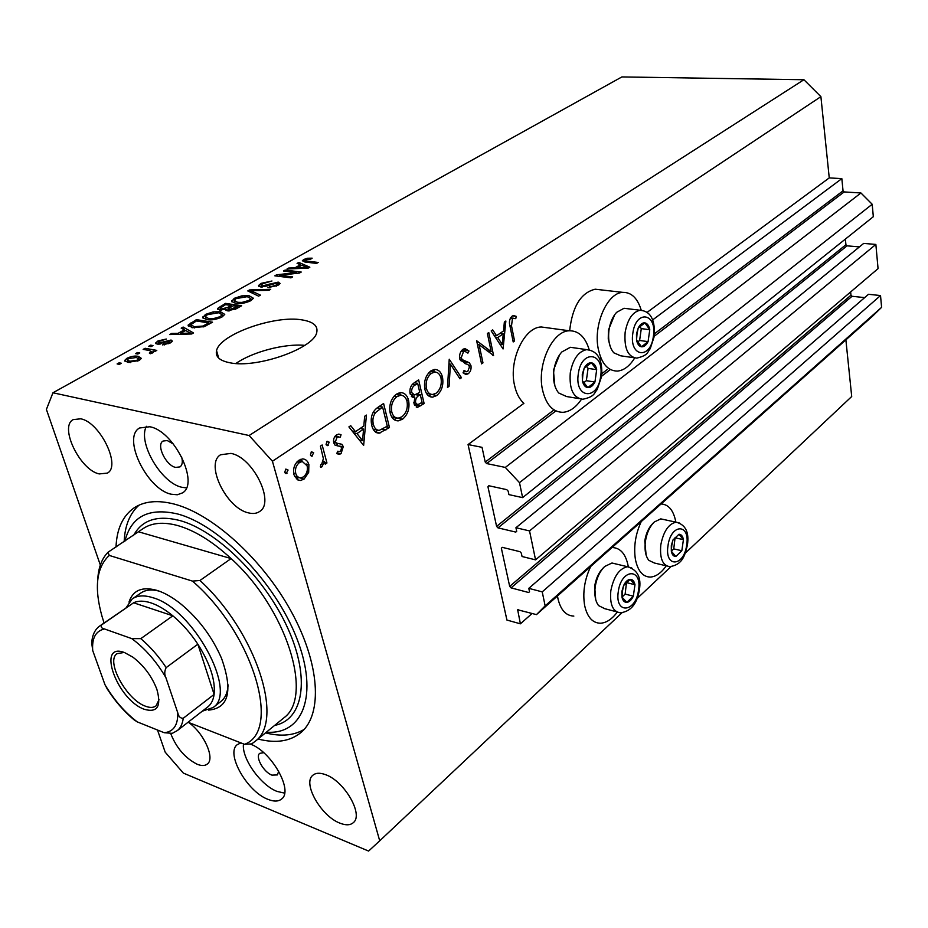 <?xml version="1.0" encoding="UTF-8"?>
<svg xmlns="http://www.w3.org/2000/svg" width="928" height="928" viewBox="0 0 928 928"><rect width="100%" height="100%" fill="white"/><g stroke="black" fill="none" stroke-linecap="round" stroke-linejoin="round"><path stroke-width="1.39" d="M482.026 447.331L468.06 444.558L506.932 620.055L520.399 623.825L517.662 609.766L536.465 614.626L545.142 605.868L542.23 591.878L528.798 588.352L529.494 591.623L528.635 592.516L511.038 587.865L509.692 586.403L501.364 548.251L502.199 547.323L519.958 551.673L521.339 553.169L522.046 556.51L535.56 559.862L529.54 530.92L515.933 527.73L516.652 531.118L515.794 532.092L497.965 527.87L496.596 526.385L487.942 486.759L488.789 485.738L506.769 489.648L508.173 491.156L508.915 494.624L522.615 497.628L519.494 482.653L505.319 467.422L486.632 463.559L485.228 462.063L482.026 447.331M522.615 497.628L873.329 216.7L872.192 204.264L860.94 192.978L844.155 191.934L843.042 190.82L841.835 178.617L652.593 319.951M601.089 358.405L599.732 359.426M841.835 178.617L829.249 177.909L646.967 312.481M547.346 327.804L541.291 326.981C524.297 327.027 508.706 360.192 514.448 384.958C516.188 393.112 519.344 399.237 523.902 403.332L468.06 444.558M860.94 192.978L505.319 467.422M872.192 204.264L519.494 482.653M859.421 246.894L847.02 245.839L845.93 244.737L845.362 239.099M529.54 530.92L875.858 244.424L863.678 243.414L515.933 527.73M875.858 244.424L878.062 268.633L535.56 559.862M864.676 297.61L852.043 296.287L850.964 295.185L850.64 291.96M536.465 614.626L872.54 316.193L881.6 307.342L880.521 295.545L868.504 294.292L528.798 588.352M880.521 295.545L542.23 591.878M881.6 307.342L545.142 605.868M532.138 613.443L520.399 623.825M675.851 522.116C673.624 510.47 668.694 504.414 661.084 503.962M641.236 521.582C635.471 534.145 633.522 546.708 635.39 559.294C637.78 570.929 642.744 576.856 650.273 577.077C655.934 576.729 661.27 572.97 666.269 565.813M573.84 616.088C565.906 615.798 560.593 609.94 557.925 598.502L557.484 595.95M612.178 547.543L612.178 547.543C620.391 547.822 625.716 553.935 628.152 565.883L628.302 566.764M617.248 612.167C611.9 619.243 606.274 622.932 600.335 623.233C592.482 622.99 587.25 617.085 584.652 605.543C582.529 592.667 584.524 579.652 590.672 566.486M569.653 330.751C572.39 306.507 580.916 292.668 595.219 289.211L600.242 289.78M634.682 357.999C629.636 366.084 623.894 370.458 617.433 371.084C607.794 371.014 601.379 363.474 598.166 348.452C593.294 324.313 607.48 292.54 622.874 292.378C631.446 292.25 637.571 298.213 641.248 310.242M589.222 349.821C585.348 337.05 578.701 330.693 569.293 330.774C552.45 330.878 536.848 364.53 542.451 389.586C545.966 404.666 552.821 412.241 563.018 412.322C569.885 411.707 576.033 407.346 581.485 399.237M302.099 319.905C274.688 314.928 219.646 334.405 216.549 350.668C215.168 356.688 219.611 360.725 229.866 362.767C256.986 368.706 314.662 348.104 316.784 332.212C318.072 325.821 313.177 321.714 302.099 319.905M304.79 345.355C284.629 343.406 252.578 351.805 235.898 363.486M173.455 444.06L167.237 440.533L163.026 441.055C155.927 444.802 165.938 465.624 175.647 467.41L180.02 466.888C182.445 465.032 182.932 461.564 181.505 456.472M263.703 752.689L259.712 753.35C254.956 756.784 263.633 772.177 271.95 775.135L277.437 774.915L278.69 771.168M250.038 744.001L250.363 744.128C271.15 751.146 293.492 790.354 281.764 798.88C278.574 801.618 273.934 801.769 267.856 799.31C247.034 791.607 225.388 753.188 237.266 744.65L240.886 742.887M284.606 793.127L277.054 791.422C260.536 785.216 241.396 758.141 243.496 743.908M149.756 426.752L139.583 427.982C121.812 437.355 146.914 489.323 171.146 494.206L177.318 494.763L182.364 492.942C199.833 483.685 174.023 430.65 149.756 426.752M146.392 426.3C137.495 442.494 161.263 483.094 181.865 487.281L186.389 487.896M258.007 739.013C276.022 743.641 290.464 741.379 301.345 732.204C322.758 713.713 319.928 663.764 291.253 611.564C262.728 559.364 212.674 514.042 174.278 504.09C157.644 499.844 144.211 501.143 133.968 507.976C122.751 515.933 116.766 528.948 116.012 547.021M80.655 418.806L73.196 419.618C58.951 426.636 80.028 470.136 99.238 473.93L107.346 473.118C121.417 466.192 99.876 421.95 80.655 418.806M170.798 733.758C176.459 747.98 185.24 758.141 197.119 764.231C201.562 766.018 204.972 765.936 207.373 763.999C215.296 758.466 203.87 732.958 188.57 722.448M325.624 774.694C319.951 772.583 315.659 772.792 312.736 775.356C302.389 783.394 321.146 816.211 339.892 823.136C345.866 825.514 350.39 825.317 353.452 822.544C363.672 814.494 344.346 781.098 325.624 774.694M230.933 453.398L220.586 454.766C204.775 463.791 226.42 508.382 248.46 512.871C252.973 514.019 256.72 513.544 259.689 511.456C275.222 502.454 252.996 457.121 230.933 453.398M829.249 177.909L820.897 96.651L803.915 79.727L249.11 435.522L52.954 392.776L46.4 409.434L100.34 565.059M157.505 730.023L165.184 752.167L183.35 773.094L368.602 851.069L379.714 840.814L272.426 461.239L249.11 435.522M491.156 351.573L487.386 333.477L488.789 332.537L493.568 355.517L479.115 344.706L482.966 362.86L481.551 363.846L476.644 340.727L491.156 351.573L487.165 350.97M459.731 358.718C459.221 354.566 460.3 351.41 462.991 349.253L464.963 348.522L469 351.039L467.898 353.139L464.708 351.213L463.513 351.654L461.193 357.767L462.272 359.658L469.313 362.744L470.96 365.655C471.436 369.193 470.508 371.908 468.188 373.764L466.378 374.436L463.049 372.812L464.046 370.481L466.598 371.757L467.828 371.293L469.545 366.734L467.851 364.472L465.183 363.648L459.731 358.718M449.233 359.217L461.494 377.719L459.94 378.798L450.44 364.136L449.059 386.315L447.482 387.417L449.233 359.217M430.894 370.887L434.698 369.46C438.584 369.506 441.183 372.093 442.505 377.209C443.735 385.027 441.798 391.152 436.67 395.583L432.645 397.138C428.794 397.103 426.207 394.516 424.885 389.389C423.632 381.431 425.639 375.26 430.894 370.887M396.407 394.145L400.49 392.614C404.504 392.66 407.206 395.258 408.587 400.386C409.921 408.32 407.914 414.596 402.566 419.201L398.251 420.86C394.272 420.825 391.581 418.226 390.189 413.088C388.844 405.014 390.908 398.692 396.407 394.145M366.432 415.083L363.637 445.428L348.905 426.903L350.726 425.674L355.47 431.659L363.822 425.987L364.646 416.289L366.432 415.083M285.824 469.081L288.086 470.044L286.184 473.57L284.734 472.317L285.824 469.081M845.884 339.857L851.707 396.511L685.235 553.216M670.967 566.648L637.084 598.548M621.934 612.805L379.714 840.814M820.897 96.651L272.426 461.239M308.885 464.615L308.676 472.387L304.048 479.126L300.405 480.484L297.749 479.892L293.967 474.776C292.796 468.698 294.431 463.872 298.874 460.276L302.516 458.919C305.637 459.024 307.76 460.914 308.885 464.615L306.437 464.058M311.483 451.774L313.676 452.748L311.843 456.205L310.416 454.952L311.483 451.774M320.415 446.124L322.144 444.964L326.946 463.002L325.229 464.186L324.522 461.541L321.888 466.854L320.624 467.271L320.659 464.708L321.622 464.418L323.385 458.629L320.415 446.124M327.108 441.229L329.254 442.215L327.456 445.637L326.064 444.373L327.108 441.229M343.279 446.635L341.028 453.699L339.381 454.256L336.841 453.572L337.583 451.252L340.46 451.507L341.62 447.876L340.727 446.565L335.124 445.243L333.744 442.9C333.14 439.524 334.034 436.868 336.446 434.93L338.836 434.095L341.04 434.71L340.344 437.134L337.119 437.088L335.426 441.647L336.342 443.05L341.933 444.303L343.279 446.635L337.722 445.927M371.734 425.337C370.144 417.298 372.244 411.266 378.032 407.253L383.6 403.494L389.47 427.553L379.134 433.19C375.388 432.947 372.928 430.337 371.734 425.337M413.981 382.997L418.632 379.865L424.131 403.576L417.565 407.322L414.004 403.761L414.816 397.346L410.06 393.518C409.434 388.832 410.733 385.329 413.981 382.997M505.864 321.018L503.057 348.963L491.19 330.913L492.71 329.881L496.538 335.716L503.521 330.96L504.356 322.028L505.864 321.018M512.43 318.582L511.514 325.89L514.553 341.005L513.196 341.945L510.098 326.598C508.776 322.294 509.414 318.826 512.036 316.181L513.66 315.59L516.212 316.355L515.771 318.652L510.238 318.292M296.264 272.588L283.446 270.999L285.116 270.06L301.24 272.055L299.466 273.052L279.757 275.28L292.645 276.915L290.951 277.866L274.816 275.813L276.625 274.804L296.264 272.588L296.473 273.389M260.478 286.914L258.552 285.522L261.035 283.376L271.962 280.998L262.752 283.701L261.058 285.151L262.16 285.94L278.226 282.112L280.105 283.434L277.89 285.395L267.948 287.622L275.929 285.174L277.53 283.817L276.474 283.075L266.893 285.998L260.478 286.914M258.599 296.148L247.764 290.928L249.562 289.93L270.698 289.316L268.911 290.325L250.63 290.638L260.42 295.127L258.599 296.148M234.274 298.317L241.802 295.87L249.029 295.684L253.402 298.259L250.838 300.695C245.352 303.178 240.317 304.048 235.735 303.305L231.698 301.484L234.274 298.317L234.656 299.686M205.494 314.406L213.173 311.889L220.47 311.738L224.762 314.395L222.047 316.97C216.41 319.534 211.306 320.404 206.724 319.603L202.745 317.689L205.494 314.406L205.877 315.752M184.394 329.8L181.18 328.129L183.141 327.039L193.5 332.955L191.655 333.987L169.685 334.556L171.657 333.454L178.037 333.361L184.394 329.8L184.742 330.971M119.387 364.379L117.102 363.938L119.12 362.813L121.394 363.254L119.387 364.379M803.915 79.727L621.876 76.931L52.954 392.776M127.809 362.396L124.735 360.366L127.032 358.231C131.405 356.248 135.186 355.633 138.4 356.375L141.381 358.394L139.13 360.505L127.809 362.396M137.82 354.055L135.534 353.638L137.506 352.536L139.792 352.953L137.82 354.055M149.199 350.471L143.156 349.38L145.104 348.29L156.797 350.39L154.848 351.492L152.969 351.155L153.503 352.095L152.737 352.837L150.255 353.765L149.315 353.046L151.577 351.631L149.199 350.471M151.044 346.654L148.758 346.248L150.707 345.158L152.992 345.564L151.044 346.654M157.157 344.16L155.684 342.954L157.969 340.947L166.298 339.033L159.5 341.307L158.166 342.455L158.804 343.024L171.077 340.031L172.364 341.11L170.172 343.012L162.4 344.903L168.42 342.757L169.87 341.585L169.395 341.156L157.157 344.16M192.432 327.712L188.094 325.136L196.4 319.638L212.535 322.19L204.357 326.586L192.432 327.712M219.623 309.998L217.465 308.548L225.481 303.386L241.628 305.741L236.269 308.769L227.418 310.845L225.968 309.244L219.623 309.998M300.475 264.724L297.076 263.378L298.793 262.415L309.848 267.194L308.235 268.099L286.996 269.016L288.724 268.041L294.907 267.844L300.475 264.724L300.765 265.837M303.781 259.492L307.365 258.251L312.168 258.17L310.741 259.109L305.579 259.747L305.161 260.803L318.188 262.473L316.552 263.401L305.579 262.102L302.342 260.768L303.781 259.492L304.419 261.94M119.584 364.263L119.12 362.813M127.461 359.612L127.032 358.231M139.606 360.226L138.4 356.375M137.495 360.157L138.724 358.985L136.416 357.489L128.644 358.579L127.403 359.762L129.7 361.259L137.495 360.157L137.82 361.154M130.14 362.662L129.7 361.259M137.959 353.974L137.506 352.536M145.58 349.821L145.104 348.29M153.34 352.373L152.969 351.155M151.206 353.487L150.858 352.338M151.148 346.596L150.707 345.158M158.34 342.142L157.969 340.947M159.175 344.242L158.804 343.024M160.625 344.01L160.312 342.966M171.68 342.003L171.077 340.031M164.476 344.903L164.128 343.778M168.722 343.743L168.42 342.757M183.883 329.533L183.141 327.039M171.97 334.498L171.657 333.454M178.338 334.335L178.037 333.361M188.651 332.201L185.658 330.461L180.554 333.326L190.878 333.187L188.651 332.201M191.122 333.999L190.878 333.187M180.832 334.266L180.554 333.326M191.516 323.837L191.133 322.573M196.806 321.03L196.4 319.638M208.788 322.932L196.411 320.96L190.704 324.788L194.323 326.668L202.803 326.076L208.788 322.932L209.125 324.116M205.993 325.844L205.656 324.696M203.081 327.039L202.803 326.076M194.706 327.978L194.323 326.668M191.678 327.572L191.098 325.624M213.428 312.759L213.173 311.889M220.91 313.281L220.47 311.738M220.133 316.68L222.175 314.766L218.625 312.759L207.373 314.685L205.343 316.587L208.614 318.582L213.034 318.722L220.133 316.68L220.435 317.759M213.312 319.661L213.034 318.722M208.974 319.835L208.614 318.582M225.852 304.697L225.481 303.386M226.339 310.544L225.968 309.244M237.928 306.484L233.09 305.764L227.882 309.117L228.961 309.79L237.928 306.484L238.264 307.644M229.274 310.915L228.961 309.79M231.2 305.486L225.562 304.662L220.11 308.154L221.409 308.978L227.894 307.354L231.2 305.486L231.524 306.646M221.734 310.103L221.409 308.978M242.034 296.716L241.802 295.87M249.435 297.134L249.029 295.684M248.913 300.428L250.862 298.619L247.242 296.67L236.164 298.584L234.239 300.382L237.556 302.308L241.964 302.424L248.913 300.428L249.214 301.496M242.22 303.328L241.964 302.424M237.893 303.514L237.556 302.308M250.154 292.088L249.562 289.93M251.152 292.564L250.63 290.638M261.383 284.664L261.035 283.376M262.438 286.972L262.16 285.94M278.922 284.745L278.226 282.112M269.758 287.692L269.468 286.624M276.219 286.23L275.929 285.174M285.43 271.243L285.116 270.06M280.082 276.486L279.757 275.28M276.973 276.092L276.625 274.804M299.257 264.236L298.793 262.415M288.956 268.923L288.724 268.041M295.127 268.668L294.907 267.844M305.01 266.661L301.82 265.246L297.343 267.763L307.342 267.438L305.01 266.661M307.516 268.134L307.342 267.438M297.54 268.563L297.343 267.763M307.586 259.098L307.365 258.251M305.486 262.09L305.161 260.803M285.418 469.429L288.086 470.044M284.919 472.793L286.996 473.268M306.878 471.969L308.676 472.387M298.77 477.491L304.048 479.126M298.364 477.792L296.252 478.86M300.881 459.244L302.528 461.506M300.266 462.063L298.468 460.566M294.605 476.54L298.491 477.363M295.742 473.547L296.948 476.064L298.897 477.549L300.742 477.885L303.444 476.899C306.762 474.092 307.992 470.392 307.122 465.798L302.308 461.506L299.5 462.527C296.113 465.253 294.86 468.93 295.742 473.547L293.608 473.048M296.937 461.947L299.5 462.527M311.042 452.168L313.676 452.748M310.636 455.486L312.608 455.926M324.788 462.527L326.946 463.002M323.269 461.262L324.522 461.541M320.357 466.506L321.888 466.854M326.644 441.67L329.254 442.215M326.296 444.953L328.199 445.359M337.073 452.841L341.028 453.699M338.326 434.153L341.04 434.71M334.799 436.612L337.119 437.088M333.512 441.241L335.426 441.647M333.651 442.47L336.342 443.05M337.769 443.422L341.933 444.303M336.261 443.097L337.606 445.417M352.153 430.986L355.47 431.659M356.99 433.573L362.581 440.626L363.556 429.084L356.99 433.573L353.672 432.889M359.275 439.942L362.581 440.626M360.25 428.423L363.556 429.084M386.245 426.915L389.47 427.553M378.137 430.279L375.144 431.74M375.782 432.228L380.016 433.086M373.184 429.223L377.104 429.919M387.278 426.196L382.603 407.067L375.538 412.566C373.033 416.092 372.302 419.99 373.358 424.235C374.309 428.168 376.281 430.209 379.262 430.36L387.278 426.196M379.239 406.441L382.603 407.067M371.42 423.852L373.358 424.235M373.195 412.113L375.538 412.566M406.615 400.026L408.587 400.386M397.045 418.041L402.566 419.201M396.94 418.122L393.994 419.537M399.028 392.869L401.337 395.316M397.219 394.713L396.094 394.365M391.72 416.997L395.618 417.588M391.778 412.009C392.927 416.15 395.119 418.18 398.356 418.11L401.905 416.811C406.348 413.088 408.053 407.972 407.032 401.464C405.907 397.335 403.726 395.282 400.478 395.293L397.056 396.569C392.486 400.223 390.734 405.374 391.778 412.009L389.899 411.649M394.191 396.047L397.056 396.569M420.918 402.984L424.131 403.576M415.872 404.364L414.538 405.258M411.962 396.836L414.816 397.346M413.041 394.736L411.324 396.233M419.978 403.634L422.043 402.207L420.28 394.632L419.259 395.34C416.614 396.662 415.373 399.098 415.535 402.659L417.577 404.678L419.978 403.634M413.795 402.334L415.535 402.659M415.698 394.702L419.259 395.34M416.939 394.029L420.28 394.632M418.702 392.892L419.723 392.196L417.658 383.345L415.466 384.83C412.728 386.21 411.44 388.751 411.614 392.463L414.468 394.992L418.702 392.892M409.84 392.15L411.614 392.463M412.438 384.308L415.466 384.83M414.317 382.777L417.658 383.345M440.638 376.907L442.505 377.209M431.404 394.354L436.67 395.583M431.068 394.597L428.574 395.85M433.086 369.785L435.244 372.093M431.195 371.513L430.383 371.258M426.439 393.437L430.29 394.006M426.404 388.345C427.506 392.486 429.618 394.516 432.75 394.446L436.056 393.24C440.313 389.656 441.96 384.656 441.02 378.241C439.942 374.123 437.83 372.082 434.687 372.093L431.508 373.288C427.135 376.791 425.43 381.814 426.404 388.345L424.618 388.043M428.69 372.812L431.508 373.288M458.966 377.302L461.494 377.719M448.943 363.892L450.44 364.136M447.563 386.06L449.059 386.315M462.747 349.427L469 351.039M463.397 350.181L462.991 350.958M461.077 351.283L463.513 351.654M459.557 357.5L461.193 357.767M459.882 359.287L462.272 359.658M465.995 361.386L460.416 360.505L463.722 361.862L469.313 362.744M463.722 361.862L465.009 363.59M468.93 365.33L470.96 365.655M464.081 371.339L463.258 372.314M463.2 372.952L468.188 373.764M492.884 355.412L493.568 355.517M477.433 344.462L479.115 344.706M481.284 362.604L482.966 362.86M494.125 335.368L496.538 335.716M497.756 337.572L502.257 344.45L503.254 333.813L497.756 337.572L495.343 337.224M499.856 344.091L502.257 344.45M499.995 333.361L503.254 333.813M512.964 340.773L514.553 341.005M512.581 315.88L516.212 316.355M510.481 317.84L513.486 318.234M636.492 333.86L636.538 339.996C637.35 344.033 638.998 346.295 641.492 346.794C644.032 346.979 646.224 345.251 648.08 341.632L649.774 329.718C648.997 325.705 647.373 323.42 644.89 322.863C642.35 322.619 640.134 324.324 638.244 327.967L636.492 333.86M637.014 333.941L636.538 339.996L641.492 346.794L648.08 341.632L649.774 329.718L644.89 322.863L638.244 327.967L637.014 333.941M610.311 346.794L608.258 339.091L608.408 330.055L614.696 314.696M627.084 308.664L624.022 308.282L616.575 312.376C612.666 316.715 610.125 322.631 608.977 330.113C607.84 340.054 609.452 347.629 613.802 352.814L620.728 355.818L633.546 357.663M637.698 341.968L639.612 340.472L641.294 328.616L639.786 326.517M639.612 340.472L648.08 341.632M641.294 328.616L649.774 329.718M671.315 545.629L671.327 551.186C672.046 554.712 673.531 556.487 675.804 556.522L681.825 550.733L683.426 539.644C682.741 536.14 681.268 534.342 679.018 534.25L672.939 540.003L671.315 545.629M671.768 545.513L671.327 551.186L675.804 556.522L681.825 550.733L683.426 539.644L679.018 534.25L672.939 540.003L671.768 545.513M646.132 555.176L644.786 540.931C646.027 533.356 648.707 527.522 652.836 523.438L653.544 522.742M663.914 519.552L660.759 518.88L654.321 521.977C649.739 526.501 646.77 532.974 645.401 541.384C644.368 549.782 645.505 556.104 648.834 560.35L654.437 563.029L666.466 565.86M671.338 551.197L673.751 548.889L675.097 537.556M673.751 548.889L681.825 550.733M675.34 537.857L683.426 539.644M621.899 591.38L621.969 597.098C622.769 600.694 624.393 602.458 626.852 602.388C629.346 602.028 631.504 599.952 633.325 596.17L634.972 584.71C634.195 581.125 632.594 579.339 630.147 579.35C627.653 579.664 625.472 581.717 623.616 585.522L621.899 591.38M622.421 591.217L621.969 597.098L626.852 602.388L633.325 596.17L634.972 584.71L630.147 579.35L623.616 585.522L622.421 591.217M595.695 599.569L594.674 586.252C595.95 578.411 598.804 572.309 603.235 567.936L603.768 567.402M615.682 563.899L611.97 563.006L604.696 566.486C599.778 571.335 596.623 578.109 595.208 586.809C594.198 595.01 595.324 601.274 598.583 605.601L604.824 608.71L616.505 611.772M621.98 597.122L625.147 594.106L626.493 582.366M625.147 594.106L633.325 596.17M626.771 582.68L634.972 584.71M582.274 374.413L582.39 380.758C583.294 384.9 585.116 387.185 587.83 387.602C590.579 387.695 592.957 385.839 594.941 382.034L596.681 369.68C595.799 365.562 594.013 363.254 591.31 362.767C588.549 362.616 586.16 364.449 584.13 368.277L582.274 374.413M582.877 374.46L582.39 380.758L587.83 387.602L594.941 382.034L596.681 369.68L591.31 362.767L584.13 368.277L582.877 374.46M554.828 385.677L553.413 370.226L559.665 354.682M574.038 347.814L570.349 347.292L561.823 351.956C557.705 356.584 555.048 362.72 553.888 370.365C552.775 380.12 554.376 387.66 558.691 392.985L566.556 396.534L578.921 398.599M583.689 382.742L586.345 380.677L588.074 368.37L586.392 366.224M586.345 380.677L594.941 382.034M588.074 368.37L596.681 369.68M128.98 602.133C132.913 590.104 142.367 586.229 157.331 590.486C164.859 592.934 172.794 597.493 181.111 604.174C198.778 618.953 212.257 637.002 221.525 658.312C233.114 690.966 228.787 708.226 208.568 710.117M159.001 591.066C151.392 589.152 145.278 589.848 140.673 593.154M199.961 580.487L192.479 581.102C253.321 633.754 281.799 730.939 244.54 744.314L251.685 743.896L255.223 741.286C284.56 720.488 256.082 631.852 199.961 580.487L231.095 558.575C212.535 541.442 194.729 530.433 177.677 525.538C163.282 521.687 151.682 522.754 142.889 528.751L107.996 552.264C101.744 558.702 98.322 567.843 97.742 579.71M266.394 732.157C302.957 735.15 318.93 695.014 296.89 638.626C275.28 582.308 219.507 524.749 177.387 513.915C148.619 507.396 131.138 516.478 124.932 541.175M304.14 729.431C293.712 735.602 280.836 736.751 265.524 732.865M192.479 581.102L109.272 555.431C96.396 567.402 93.983 587.749 102.045 616.47L104.098 622.978M244.54 744.314L188.059 722.251M109.272 555.431L107.996 552.264M124.143 541.697C124.874 525.584 129.827 513.416 138.991 505.18M126.08 607.794L132.159 599.012C137.228 595.405 144.072 594.952 152.668 597.655C192.827 608.304 238.16 691.836 213.162 707.507L221.293 701.162C225.423 697.694 227.685 692.265 228.102 684.864M282.669 718.84L283.98 717.762C313.803 696.487 286.636 608.745 231.095 558.575L139.026 531.941M144.374 709.317C116.951 699.84 95.99 641.364 124.607 652.604L132.878 657.152C143.817 665.562 151.809 676.268 156.855 689.272C161.565 706.312 157.412 712.994 144.374 709.317M124.155 652.454L117.079 653.66C105.363 660.922 126.51 699.782 145.441 706.196C149.965 707.925 153.503 707.809 156.055 705.86L159.013 699.724M213.162 707.507L202.292 711.184M207.396 707.217L208.046 706.707C211.317 703.992 213.336 699.886 214.113 694.411C215.54 680.352 210.122 663.613 197.861 644.194C190.518 633.082 182.178 623.628 172.84 615.809C165.161 609.487 157.841 605.172 150.87 602.852C143.944 600.625 138.202 600.602 133.62 602.782L100.108 625.727M131.764 638.615L140.801 638.65L172.84 615.809L133.62 602.782L101.651 624.869C100.584 626.957 101.546 628.326 104.528 628.975C95.746 630.878 91.802 638.07 92.719 650.551L104.957 684.667C113.947 699.874 124.712 712.275 137.263 721.891L164.198 732.714C173.466 731.821 178.002 725.209 177.793 712.89L165.868 677.591C156.391 661.386 145.023 648.394 131.764 638.615L104.528 628.975M177.793 712.89C178.57 716.567 180.38 718.365 183.222 718.284L214.113 694.411L197.861 644.194L166.17 667.603C164.407 671.083 164.314 674.412 165.868 677.591M137.263 721.891L133.98 719.768C123.865 711.3 114.968 701.046 107.277 689.005M183.222 718.284C182.549 723.77 180.624 727.842 177.434 730.51L172.306 733.34L164.198 732.714M92.719 650.551L91.744 643.081C92.139 635.425 94.726 629.776 99.516 626.145L101.651 624.869M107.265 689.005L104.957 684.667M843.042 190.82L654.518 333.732M607.26 369.553L601.912 373.601M553.123 410.594L485.228 462.063M844.155 191.934L654.275 336.203M609.858 369.947L601.669 376.165M555.744 411.046L486.632 463.559M489.149 485.82L487.942 486.759M845.93 244.737L496.596 526.385M847.02 245.839L497.965 527.87M516.687 531.361L515.794 532.092M502.431 547.381L501.364 548.251M850.964 295.185L509.692 586.403M852.043 296.287L511.038 587.865M529.517 591.751L528.635 592.516M518.45 609.696L517.499 610.531M163.108 343.174L162.771 342.061M186.783 334.115L186.505 333.21M220.516 307.597L220.156 306.356M235.318 309.279L234.993 308.142M228.253 308.618L227.894 307.354M252.984 293.445L252.416 291.392M269.584 284.919L269.34 284.026M303.305 268.308L303.108 267.554M307.388 262.322L307.087 261.174M382.382 429.328L385.886 430.035M377.209 407.833L380.538 408.459M415.199 404.828L420.813 405.861M509.924 325.682L511.514 325.89M632.826 333.314C629.033 357.234 650.632 359.832 653.37 336.33C657.314 312.968 635.819 309.256 632.826 333.314M624.022 308.282L640.158 310.254C650.656 311.147 655.342 319.893 654.228 336.458L650.203 348.742C647.199 352.002 648.823 355.215 636.77 358.127C627.885 356.932 624.01 348.313 625.147 332.259C627.618 319.209 632.618 311.878 640.158 310.254L643.823 310.857M667.986 545.757C664.413 568.064 684.052 566.822 686.674 545.038C690.374 523.183 670.828 523.45 667.986 545.757M660.759 518.88L676.118 522.186C685.537 524.656 689.307 532.22 687.428 544.898C685.177 554.016 683.263 564.769 669.726 566.625C662.604 565.593 659.622 558.343 660.806 544.875C663.497 531.35 668.601 523.786 676.118 522.186L679.714 523.102M618.292 591.646C614.614 614.765 635.877 612.631 638.534 590.115C642.35 567.472 621.192 568.574 618.292 591.646M611.97 563.006L627.548 566.741C637.524 569.85 641.468 577.564 639.38 589.895C637.954 597.992 634.427 611.169 620.322 612.782C612.816 611.738 609.65 604.395 610.821 590.765C613.721 576.462 619.289 568.458 627.548 566.741L631.771 567.959M578.283 373.996C574.386 398.843 597.876 400.734 600.636 376.374C604.72 352.118 581.334 349.032 578.283 373.996M570.349 347.292L586.705 349.636C597.852 350.923 602.829 359.867 601.622 376.443L597.18 389.586C594.106 392.985 594.952 396.697 582.807 399.249C573.33 398.054 569.154 389.273 570.268 372.917C572.901 359.124 578.388 351.364 586.705 349.636L591.159 350.506M133.539 535.537C141.903 519.97 157.203 514.924 179.452 520.422C216.676 530.271 265.42 578.295 287.9 628.511C310.66 678.762 303.247 719.966 274.676 725.383M140.801 638.65C150.22 646.665 158.676 656.316 166.17 667.603M595.219 289.211L622.874 292.378M218.706 358.115L216.549 350.668M135.291 507.14L133.968 507.976M124.735 360.366L125.06 361.386M138.724 358.985L139.188 360.47M127.635 360.505L128.261 362.477M151.577 351.631L152.053 353.174M158.282 342.826L158.711 344.265M169.87 341.585L170.288 342.954M155.684 342.954L155.904 343.685M188.094 325.136L188.407 326.192M190.901 325.45L191.516 327.538M202.733 316.958L203.128 318.292M222.175 314.766L222.697 316.576M205.633 317.562L206.19 319.51M225.794 309.627L225.98 310.312M217.465 308.548L217.674 309.256M227.986 309.453L228.404 310.938M220.226 308.56L220.667 310.103M231.664 300.742L232.012 301.983M250.862 298.619L251.349 300.394M234.494 301.298L235.028 303.189M261.186 285.604L261.557 286.996M277.53 283.817L277.948 285.36M258.552 285.522L258.75 286.265M304.952 260.675L305.312 262.067M541.291 326.981L569.293 330.774M286.184 473.57L285.534 473.419M300.405 480.484L297.61 479.822M302.308 461.506L298.398 460.624M311.843 456.205L311.24 456.066M339.381 454.256L337.305 453.815M338.175 451.565L337.525 451.426M338.488 436.612L335.298 435.951M379.134 433.19L376.536 432.668M398.251 420.86L395.293 420.291M400.478 395.293L395.931 394.481M417.565 407.322L416.266 407.09M414.108 397.416L412.426 397.114M416.8 404.527L414.085 404.028M413.262 394.783L410.269 394.249M432.645 397.138L430.024 396.674M434.687 372.093L430.256 371.362M464.708 351.213L461.46 350.714M466.378 374.436L465.137 374.228M465.775 371.618L463.71 371.281M255.223 741.286L282.704 718.817M132.808 598.572L141.311 592.702M208.046 706.707L177.434 730.51"/></g></svg>
